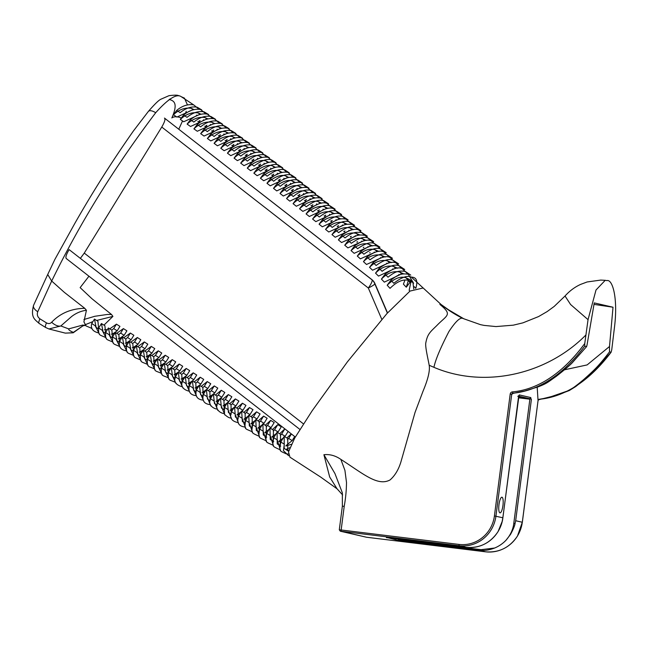 <?xml version="1.0" encoding="UTF-8"?>
<svg xmlns="http://www.w3.org/2000/svg" width="647" height="647" viewBox="0 0 647 647"><rect width="100%" height="100%" fill="white"/><g stroke="black" fill="none" stroke-linecap="round" stroke-linejoin="round"><path stroke-width="0.97" d="M502.015 522.315L502.832 517.762L494.413 515.95A32.576 31.477 103 0 1 458.974 544.418L341.155 529.982L344.212 506.342C345.644 498.457 346.412 490.499 346.501 482.468L344.924 470.353L340.848 459.378C363.145 473.653 377.613 486.665 390.044 479.953C395.333 475.343 399.15 468.654 401.496 459.871L415.034 412.446L423.049 391.152C428.063 379.174 430.109 370.545 429.179 365.256C428.363 360.347 424.95 346.428 425.823 342.781C427.481 334.184 429.867 332.259 436.652 325.716C446.964 314.935 452.973 315.162 439.863 304.389L441.108 304.511L411.338 277.102C416.555 277.215 418.035 280.96 415.786 288.352M501.983 497.211A7.893 2.022 97 0 0 501.926 497.203A7.893 2.022 97 0 0 498.974 504.684A7.893 2.022 97 0 0 499.953 512.861A7.893 2.022 97 0 0 500.01 512.869A7.893 2.022 97 0 0 502.962 505.388A7.893 2.022 97 0 0 501.983 497.211M88.946 276.212L80.139 287.624L91.898 298.688L111.527 314.507L112.918 316.391L103.957 325.142M47.7 274.514L33.595 305.255A8.767 4.319 24.7 0 0 37.615 311.668A8.767 4.319 24.7 0 0 37.736 311.749L51.687 281.049C79.638 223.579 114.309 167.468 155.692 112.732C168.26 98.7 176.785 93.37 181.281 96.726L184.435 98.118L187.46 104.935M564.491 369.793L587.136 364.916L609.506 346.501L609.506 351.855C598.726 365.959 594.755 369.663 583.602 379.635C576.048 385.96 570.953 389.648 568.317 390.707L551.47 396.538L538.142 399.854L522.299 522.25L515.675 520.722L515.044 523.577C514.761 525.736 513.241 529.367 510.491 534.454L506.027 540.229A33.83 32.69 103 0 1 494.623 548.025C489.65 549.926 485.121 550.726 481.036 550.427L400.493 540.657L398.657 540.318L398.698 539.097A1.254 1.213 103 0 1 397.331 540.188L398.851 540.431M47.716 274.498L51.663 281.041M339.376 529.836L341.155 529.982L341.309 531.3L459.127 545.728A33.83 32.69 -77 0 0 491.049 529.974A33.83 32.69 -77 0 0 495.925 516.169L511.712 394.306L513.322 393.319L524.685 391.006L537.964 386.922C547.556 383.194 547.556 382.385 556.194 376.4C564.419 369.971 569.837 365.361 572.449 362.563L586.619 346.574A149.303 38.189 -83 0 1 587.031 344.997L594.253 302.901L613.016 307.228L594.035 304.389M502.832 517.762L518.967 395.738L518.093 396.053M518.902 395.859A1.254 1.213 -77 0 0 519.468 394.953A2.507 0.639 97 0 0 518.659 396.482L517.81 396.417M518.409 397.792L529.869 399.191L513.783 523.407C513.087 529.424 510.499 535.037 506.027 540.229M518.417 397.743L529.869 399.191M586.619 346.574L584.734 346.145L584.751 343.525L588.042 319.65L596.008 290.002L605.228 280.313L606.797 280.612C612.58 278.833 617.917 297.984 614.65 325.789L611.747 349.752L611.108 352.227L609.506 351.855M609.506 346.501L613.016 307.228M539.25 399.288L538.078 400.388A1.254 1.213 -77 0 1 539.226 399.288L545.647 398.164L558.911 394.5L569.303 390.529L575.668 386.582L589.158 375.923L611.108 352.227C593.299 375.842 568.891 396.579 539.226 399.288L539.032 399.248M494.623 548.025L481.069 549.683L481.036 550.427M538.029 400.38L537.188 387.205M605.228 280.313L600.699 280.086L587.104 281.971L580.618 284.397C574.738 287.09 569.538 290.964 565.033 296.011L570.589 304.519L588.042 319.65M448.492 309.743L441.108 304.511C447.959 310.042 455.27 314.709 463.05 318.51C460.389 316.925 455.674 321.284 448.897 331.587C440.429 347.957 435.439 359.878 433.927 367.326L429.179 365.256M565.033 296.019L554.204 306.419L547.16 311.571L538.555 316.577L522.905 322.861L513.314 325.166L495.982 326.573L484.134 325.401L480.446 324.648L463.842 318.793M415.746 288.311L414.266 286.726M413.587 283.265L408.297 274.263A1838.483 1776.662 -77 0 0 405.24 271.433L410.756 275.129M410.424 281.033L409.996 282.278L408.346 280.596M408.12 274.231L402.183 268.61A1920.417 1855.847 -77 0 0 399.118 265.796L404.715 269.492M402.07 268.594L396.045 262.989A1849.53 1787.346 -77 0 0 392.972 260.191L398.617 263.879M395.956 262.973L389.89 257.401A1782.582 1722.654 -77 0 0 386.801 254.619L392.462 258.282M389.785 257.385L383.703 251.845A1768.388 1708.929 -77 0 0 380.606 249.079L386.251 252.718M383.566 251.82L377.5 246.321A1767.895 1708.452 -77 0 0 374.387 243.571L379.983 247.17M377.298 246.281L371.265 240.83A1767.386 1707.967 -77 0 0 368.143 238.096L373.675 241.655M370.99 240.773L365.013 235.371A1766.876 1707.465 -77 0 0 361.875 232.653L367.326 236.163M364.641 235.298L358.729 229.944A1766.35 1706.964 -77 0 0 355.583 227.243L360.937 230.704M358.26 229.855L352.421 224.549A1765.817 1706.446 -77 0 0 349.259 221.864L354.516 225.277M351.847 224.444L346.096 219.187A1765.283 1705.929 -77 0 0 342.918 216.519L348.07 219.875M345.409 219.074L339.74 213.858A1765.331 1705.977 -77 0 0 336.553 211.205L341.6 214.513M338.947 213.728L333.359 208.56A1765.509 1706.147 -77 0 0 330.156 205.924L335.106 209.175M332.461 208.423L326.953 203.295A1765.509 1706.147 -77 0 0 323.743 200.675L328.595 203.878M325.967 203.15L320.524 198.071A1765.517 1706.155 -77 0 0 317.305 195.467L322.069 198.621M319.464 197.917L314.07 192.871A1765.517 1706.155 -77 0 0 310.835 190.283L315.542 193.396M312.938 192.717L307.592 187.703A1765.526 1706.163 -77 0 0 304.349 185.131L308.991 188.204M306.403 187.549L301.098 182.575A1765.517 1706.155 -77 0 0 297.83 180.02L302.432 183.052M299.852 182.414L294.571 177.472A1765.501 1706.147 -77 0 0 291.296 174.933L295.857 177.933M293.285 177.31L288.012 172.409A1765.501 1706.139 -77 0 0 284.729 169.886L289.266 172.854M286.702 172.239L281.437 167.371A1765.501 1706.139 -77 0 0 278.145 164.864L282.658 167.808M280.102 167.201L274.838 162.373A1765.501 1706.139 -77 0 0 271.53 159.882L276.034 162.793M273.479 162.203L268.214 157.399A1765.509 1706.147 -77 0 0 264.89 154.932L269.395 157.819M266.839 157.229L261.566 152.466A1765.509 1706.147 -77 0 0 258.234 150.007L262.731 152.878M260.175 152.296L254.894 147.565A1765.517 1706.155 -77 0 0 251.546 145.122L256.042 147.969M253.495 147.387L248.197 142.696A1765.517 1706.155 -77 0 0 244.833 140.27L249.338 143.092M246.79 142.518L241.468 137.851A1765.526 1706.163 -77 0 0 238.096 135.449L242.609 138.248M240.061 137.682L234.724 133.047A1765.526 1706.171 -77 0 0 231.343 130.662L235.856 133.444M233.308 132.87L227.946 128.276A1765.534 1706.171 -77 0 0 224.558 125.906L229.078 128.664M226.531 128.098L221.153 123.537A1765.542 1706.179 -77 0 0 217.748 121.183L222.277 123.925M219.729 123.359L214.335 118.83A1765.55 1706.188 -77 0 0 210.914 116.492L215.443 119.218M212.895 118.652L207.485 114.155A1765.558 1706.196 -77 0 0 204.056 111.834L208.593 114.535M206.037 113.977L200.61 109.521A1765.566 1706.204 -77 0 0 197.165 107.208L201.71 109.893M199.155 109.327L193.72 104.911A1765.59 1706.228 -77 0 0 181.281 96.726L184.435 98.118M186.207 111.276L185.414 113.686M182.543 120.94L178.798 129.174M98.708 327.964L98.158 328.11M91.817 328.061L90.79 327.932L92.003 328.716M98.595 328.951L96.128 327.358L94.47 319.076L91.728 323.532C90.443 328.336 92.699 331.458 98.514 332.914L98.878 332.962M111.713 330.099L113.71 328.603L117.18 330.835L112.255 334.2M105.542 333.431L103.083 331.838L101.433 323.532L98.684 328.005C98.409 335.534 98.902 334.499 105.461 337.394L105.825 337.435M118.692 334.556L120.657 333.068L124.135 335.308L119.194 338.68M110.152 336.4L108.397 327.98L105.639 332.469C105.34 340.096 105.93 338.996 112.408 341.867L112.78 341.915M125.68 339.004L127.613 337.54L131.09 339.772L126.133 343.153M119.444 342.392L116.978 340.799L115.36 332.429L112.594 336.933C112.279 344.665 112.966 343.5 119.355 346.347L119.727 346.396M132.667 343.444L134.568 342.004L138.046 344.236L133.072 347.633M126.4 346.881L123.925 345.288L122.332 336.877L119.549 341.398C118.45 346.727 120.698 349.873 126.302 350.82L126.683 350.868M139.663 347.884L141.523 346.46L145.001 348.693L140.011 352.114M133.355 351.361L130.88 349.768L129.303 341.309L126.513 345.854C126.157 353.796 127.03 352.486 133.25 355.3L133.638 355.349M146.667 352.316L148.486 350.917L151.964 353.149L146.942 356.594M137.835 354.249L136.282 345.741L133.476 350.302C133.096 358.373 134.058 356.974 140.197 359.781L140.593 359.829M153.671 356.74L155.45 355.373L158.927 357.597L153.881 361.066M147.281 360.339L144.782 358.729L143.262 350.164L140.439 354.75C140.035 362.935 141.078 361.463 147.144 364.253L147.548 364.31M160.691 361.163L162.413 359.813L165.899 362.037L160.812 365.547M154.245 364.827L151.738 363.21L150.241 354.58L147.411 359.19C146.974 367.545 148.147 365.951 154.091 368.733L154.512 368.782M167.71 365.563L169.385 364.253L172.87 366.469L167.743 370.019M161.216 369.316L158.701 367.69L157.237 358.988L154.39 363.614C153.913 372.162 155.215 370.44 161.038 373.206L161.467 373.262M175.167 378.301L172.62 376.659L171.237 367.771L174.739 369.963L176.364 368.685L179.85 370.893L178.265 372.162L175.345 376.853L178.847 379.053L182.972 388.022M178.208 372.195L174.666 374.5M168.188 373.804L165.656 372.179L164.233 363.388L161.37 368.038C160.852 376.764 162.276 374.92 167.985 377.686L168.438 377.743M181.734 374.387L183.344 373.109L186.837 375.317L185.309 376.538M185.188 376.627L181.597 378.972M171.237 367.771L168.357 372.454C167.791 381.358 169.304 379.393 174.933 382.167L175.402 382.223M188.738 378.794L190.331 377.516L193.825 379.724L192.353 380.913M192.167 381.051L188.52 383.445M175.345 376.853C172.765 383.679 179.583 386.057 181.88 386.639L182.373 386.704M195.75 383.194L197.319 381.924L200.821 384.116L199.422 385.264M199.147 385.475L195.443 387.917M189.142 387.286L186.554 385.628L185.26 376.514L182.349 381.245C179.874 388.151 186.19 390.432 188.819 391.12L189.353 391.184M202.77 387.585L204.323 386.316L207.824 388.507L206.482 389.615M206.142 389.874L202.365 392.389M193.744 390.246L192.28 380.865L189.353 385.628C188.034 391.556 190.169 394.88 195.766 395.592L196.324 395.665M209.79 391.953L211.326 390.699L214.836 392.883L213.559 393.95M213.138 394.274L209.28 396.862M200.716 394.727L199.316 385.208L196.364 389.995C194.973 395.98 197.092 399.336 202.713 400.072L203.295 400.145M216.826 396.32L218.338 395.066L221.848 397.242L220.635 398.269M220.142 398.649L216.203 401.326M210.129 400.776L207.477 399.07L206.353 389.534L203.384 394.355C201.904 400.396 203.999 403.793 209.66 404.553L210.275 404.626M223.862 400.679L225.358 399.425L228.876 401.601L227.712 402.588M227.154 403.024L223.118 405.798M217.133 405.273L214.456 403.558L213.397 393.853L210.412 398.706C207.824 405.054 213.122 408.33 216.608 409.025L217.255 409.106M223.789 409.155L224.21 409.041M230.898 405.03L232.386 403.768L235.904 405.944L234.788 406.898M234.165 407.4L230.033 410.263M221.436 408.031L220.449 398.156L217.441 403.049C214.691 409.155 220.085 412.915 223.555 413.506L224.226 413.587M230.72 413.619L231.222 413.49M237.942 409.365L239.414 408.111L242.932 410.279L241.881 411.201M241.185 411.759L237.004 414.703M231.133 414.266L228.407 412.519L227.501 402.458L224.477 407.384L224.501 414.379C227.21 416.814 229.216 418.011 230.502 417.978L231.205 418.067M238.169 418.294L237.643 418.083L238.209 417.938M244.987 413.708L246.45 412.446L249.968 414.622L248.974 415.487M248.205 416.126L243.992 419.127M238.112 418.755L235.387 417L234.562 406.761L231.513 411.718C229.345 417.436 231.327 421.019 237.449 422.459L238.153 422.548M244.606 422.548L245.229 422.378M252.039 418.043L253.487 416.789L257.005 418.957L256.083 419.766M255.217 420.485L250.979 423.567M242.366 421.472L241.622 411.047L238.549 416.053C236.576 422.418 238.525 426.049 244.396 426.939L245.156 427.028M251.57 427.012L252.233 426.818M259.083 422.386L260.523 421.124L264.041 423.292L263.208 424.036M262.221 424.877L257.975 427.99M249.346 425.944L248.699 415.325L245.577 420.388C244.202 430.126 245.043 428.29 251.343 431.412L252.128 431.509M258.517 431.476L259.237 431.266M266.135 426.713L267.551 425.459L271.069 427.627L270.349 428.282M269.241 429.228L264.971 432.406M259.107 432.253L256.309 430.449L255.775 419.588L252.613 424.723C251.586 433.078 250.583 432.366 258.29 435.892L259.115 435.989M265.464 435.932L266.232 435.706M273.204 431.031L274.587 429.794L278.105 431.953L277.514 432.503M276.253 433.603L271.966 436.822M263.289 434.921L262.86 423.834L259.649 429.058C258.129 438.925 258.776 437.186 265.238 440.372L266.095 440.47M272.452 440.389L273.228 440.154M280.272 435.358L281.623 434.121L285.141 436.288L284.696 436.709M283.249 438.003L278.962 441.246M273.738 441.666L270.252 439.418L269.969 428.055L266.685 433.385C265.124 443.26 265.561 441.602 272.185 444.845L273.074 444.95M279.399 444.845L280.216 444.594M287.341 439.677L288.667 438.448L292.185 440.615L285.95 445.654M277.231 443.899L277.086 432.253L273.73 437.704C272.355 446.859 271.716 445.84 279.132 449.325L280.062 449.43M286.354 449.301L289.71 447.692M284.211 436.434L287.786 438.512L287.689 450.644L284.195 448.403L284.211 436.434L280.782 442.022C279.156 451.857 279.059 450.393 286.079 453.798L288.287 454.032M111.527 314.507L107.337 314.458L94.81 316.286L83.908 319.521M176.477 116.792A8.767 5.079 -157.4 0 0 171.843 117.94C178.483 102.873 173.655 100.795 169.563 99.549L169.926 98.999M155.692 112.732A8.767 3.817 39.8 0 0 148.365 111.43L148.365 111.43C154.544 104.296 158.693 100.236 160.812 99.258L169.013 95.667C174.197 95.052 177.238 94.996 178.143 95.505L179.227 95.764M169.158 99.484L169.563 99.549M299.917 429.446L69.108 249.605C66.148 254.716 65.25 257.708 66.415 258.582M80.357 258.371L84.264 253.098L161.758 127.055C164.718 121.943 165.616 118.951 164.459 118.078L371.912 279.65A9.867 2.313 -52.1 0 0 371.677 279.544L164.459 118.078M196.534 115.813L196.623 115.085M194.116 109.602L191.164 108.308C185.018 107.353 179.114 109.497 173.453 114.737L176.736 110.362C182.373 105.736 188.034 103.916 193.72 104.911M200.044 120.552L198.855 122.137A1302.176 1258.391 -77 0 0 197.877 121.466M197.165 107.208C191.496 106.213 185.835 108.041 180.173 112.683A1371.85 1325.719 -77 0 0 176.736 110.362M173.453 114.737A1302.176 1258.714 103.6 0 1 176.882 117.067L191.544 110.346M199.316 120.819L198.855 122.137M203.393 120.504L203.49 119.744M201.047 114.236L198.063 112.918C191.933 111.963 186.012 114.123 180.303 119.404L183.594 115.02C189.288 110.354 194.957 108.526 200.61 109.521M206.87 125.259L205.697 126.82A1354.308 1308.776 -77 0 0 204.735 126.157M204.056 111.834C198.411 110.831 192.733 112.675 187.015 117.366A1421.499 1373.702 -77 0 0 183.594 115.02M180.303 119.404A1354.308 1309.148 103.6 0 1 183.716 121.757L198.492 114.972M206.15 125.526L205.697 126.82M210.226 125.227L210.332 124.442M207.954 118.911L204.937 117.552C198.823 116.597 192.887 118.789 187.129 124.119L190.428 119.719C196.178 115.004 201.864 113.152 207.485 114.155M213.664 129.998L212.499 131.551A1412.967 1365.461 -77 0 0 211.553 130.896M210.914 116.492C205.309 115.481 199.616 117.35 193.825 122.081A1477.052 1427.395 -77 0 0 190.428 119.719M187.129 124.119A1412.967 1365.89 103.7 0 1 190.525 126.489L205.422 119.63M212.952 130.273L212.499 131.551M217.028 129.982L217.141 129.165M214.836 123.617L211.779 122.226C205.358 121.401 199.397 123.617 193.914 128.866L197.222 124.459C203.053 119.695 208.755 117.819 214.335 118.83M220.433 134.778L219.268 136.323A1479.535 1429.789 -77 0 0 218.346 135.668M217.748 121.183C212.184 120.164 206.474 122.048 200.61 126.844A1539.747 1487.979 -77 0 0 197.222 124.459M193.914 128.866A1479.527 1430.282 103.7 0 1 197.295 131.26L212.329 124.329M219.729 135.045L219.268 136.323M223.805 134.778L223.927 133.929M221.695 128.349L218.605 126.933C212.184 126.108 206.207 128.357 200.675 133.654L203.991 129.23C209.895 124.418 215.613 122.518 221.153 123.537M227.17 139.59L226.013 141.135A1555.687 1503.377 -77 0 0 225.107 140.48M224.558 125.906C219.034 124.879 213.308 126.788 207.363 131.632A1611.054 1556.884 -77 0 0 203.991 129.23M200.675 133.654A1555.679 1503.943 103.8 0 1 204.04 136.064L219.212 129.052M226.474 139.857L226.013 141.135M230.558 139.598L230.688 138.725M228.528 133.12L225.407 131.673C218.977 130.856 212.976 133.128 207.404 138.482L210.736 134.05C216.713 129.165 222.455 127.241 227.946 128.276M233.89 144.435L232.734 145.979A1643.501 1588.239 -77 0 0 231.828 145.324M231.343 130.662C225.86 129.618 220.109 131.559 214.092 136.468A1692.762 1635.842 -77 0 0 210.736 134.05M207.404 138.482A1643.493 1588.895 103.9 0 1 210.76 140.917L226.07 133.816M233.195 144.702L232.734 145.979M237.279 144.459L237.425 143.553M235.33 137.924L232.176 136.444C225.771 135.627 219.745 137.932 214.108 143.351L217.449 138.895C223.506 133.953 229.264 132.004 234.724 133.047M240.587 149.303L239.422 150.864A1745.606 1686.907 -77 0 0 238.533 150.209M238.096 135.449C232.653 134.398 226.887 136.363 220.797 141.329A1787.046 1726.956 -77 0 0 217.449 138.895M214.108 143.351A1745.59 1687.659 103.9 0 1 217.449 145.793L232.904 138.604M239.891 149.578L239.422 150.864M243.976 149.352L244.129 148.414M242.107 142.761L238.921 141.248C232.532 140.431 226.482 142.769 220.781 148.244L224.137 143.78C230.267 138.781 236.042 136.8 241.468 137.851M247.259 154.212L246.086 155.773A1865.35 1802.631 -77 0 0 245.205 155.118M244.833 140.27C239.422 139.218 233.64 141.2 227.477 146.23A1896.656 1832.886 -77 0 0 224.137 143.78M220.781 148.244A1865.333 1803.496 104 0 1 224.113 150.711L239.705 143.432M246.564 154.487L246.086 155.773M250.656 154.269L250.818 153.307M248.86 147.629L245.65 146.085C239.285 145.26 233.219 147.621 227.437 153.177L230.809 148.689C236.996 143.634 242.795 141.636 248.197 142.696M253.915 159.146L252.734 160.715A2007.196 1939.706 -77 0 0 251.853 160.06M251.546 145.122C246.159 144.063 240.352 146.068 234.133 151.155A2025.078 1956.989 -77 0 0 230.809 148.689M227.437 153.177A2007.172 1940.717 104.1 0 1 230.761 155.652L246.483 148.284M253.22 159.421L252.734 160.715M257.312 159.219L257.482 158.232M255.589 152.53L252.346 150.953C246.006 150.128 239.908 152.522 234.068 158.135L237.449 153.63C243.709 148.519 249.516 146.497 254.894 147.565M260.539 164.112L259.358 165.689A2177.179 2103.979 -77 0 0 258.476 165.025M258.234 150.007C252.872 148.939 247.049 150.969 240.765 156.113A2176.856 2103.664 -77 0 0 237.449 153.63M234.068 158.135A2177.147 2105.16 104.1 0 1 237.376 160.626L253.228 153.177M259.843 164.387L259.358 165.689M263.944 164.184L264.122 163.19M262.294 157.464L259.018 155.854C253.689 154.617 247.575 157.043 240.684 163.117L244.081 158.596C250.381 153.436 256.212 151.39 261.566 152.466M267.146 169.102L265.957 170.687A2383.758 2303.611 -77 0 0 265.084 170.024M264.89 154.932C259.544 153.857 253.705 155.911 247.38 161.087A2358.056 2278.766 -77 0 0 244.081 158.596M240.684 163.117A2383.718 2305.01 104.2 0 1 243.984 165.624L259.94 158.094M266.459 169.377L265.957 170.687M270.559 169.182L270.745 168.171M268.966 162.421L265.674 160.788C260.32 159.558 254.182 162.009 247.275 168.131L250.68 163.586C257.029 158.386 262.868 156.323 268.214 157.399M273.738 174.116L272.541 175.709A2639.21 2550.474 -77 0 0 271.675 175.046M271.53 159.882C267.179 158.475 261.323 160.545 253.98 166.093A2576.936 2490.295 -77 0 0 250.68 163.586M247.275 168.131A2639.153 2552.164 104.3 0 1 250.567 170.638L266.621 163.052M273.05 174.399L272.541 175.709M277.151 174.213L277.345 173.186M275.622 167.411L272.298 165.761C267.276 164.395 261.129 166.861 253.859 173.161L257.271 168.608C264.631 163.036 270.486 160.957 274.838 162.373M280.305 179.162L279.116 180.748A2962.087 2862.49 -77 0 0 278.242 180.084M278.145 164.864C273.794 163.456 267.931 165.535 260.563 171.123A2845.11 2749.443 -77 0 0 257.271 168.608M253.859 173.161A2962.006 2864.568 104.5 0 1 257.134 175.685L273.269 168.034M279.617 179.437L279.116 180.748M283.726 179.259L283.928 178.232M282.246 172.442L278.897 170.759C273.883 169.385 267.721 171.867 260.418 178.216L263.847 173.639C271.222 168.042 277.086 165.955 281.437 167.371M286.856 184.233L285.667 185.81A3381.837 3268.134 -77 0 0 284.809 185.147M284.729 169.886C280.377 168.463 274.514 170.557 267.13 176.17A3179.35 3072.449 -77 0 0 263.847 173.639M260.418 178.216A3381.732 3270.763 104.6 0 1 263.693 180.748L279.9 173.056M286.176 184.5L285.667 185.81M290.293 184.33L290.495 183.303M288.845 177.488L285.473 175.798C280.466 174.407 274.296 176.898 266.968 183.279L270.406 178.693C276.779 173.412 282.642 171.318 288.012 172.409M293.382 189.328L292.209 190.889A3952.313 3819.427 -77 0 0 291.36 190.226M291.296 174.933C285.909 173.849 280.038 175.944 273.681 181.233A3608.068 3486.756 -77 0 0 270.406 178.693M266.968 183.279A3952.151 3822.88 104.9 0 1 270.236 185.818L286.484 178.103M292.719 189.595L292.209 190.889M295.428 182.567L292.023 180.861C287.025 179.454 280.847 181.953 273.503 188.366L276.956 183.772C283.289 178.483 289.16 176.388 294.571 177.472M296.836 189.417L297.046 188.406M299.901 194.448L298.744 195.984L297.903 195.321M299.254 194.698L298.744 195.984M273.503 188.366L276.77 190.914L293.026 183.182M297.83 180.02C292.404 178.936 286.532 181.031 280.224 186.312L276.956 183.772M301.979 187.679L298.55 185.964C293.293 184.63 287.122 187.129 280.03 193.461L283.491 188.859C289.767 183.586 295.639 181.492 301.098 182.575M303.37 194.521L303.58 193.534M306.395 199.583L305.271 201.08L304.446 200.433M305.764 199.826L305.271 201.08M280.03 193.461L283.297 196.017L299.529 188.293M304.349 185.131C298.857 184.055 292.994 186.15 286.758 191.407L283.491 188.859M308.514 192.822L305.052 191.091C298.906 190.105 292.743 192.596 286.556 198.572L290.018 193.954C296.213 188.714 302.068 186.635 307.592 187.703M309.897 199.648L310.099 198.694M312.873 204.751L311.789 206.191L310.981 205.56M312.275 204.978L311.789 206.191M286.556 198.572L289.816 201.128L305.999 193.437M310.835 190.283C305.263 189.215 299.415 191.294 293.277 196.51L290.018 193.954M315.016 197.982L311.53 196.259C305.562 195.159 299.407 197.642 293.067 203.684L296.536 199.066C302.602 193.874 308.449 191.811 314.07 192.871M316.407 204.792L316.601 203.878M319.335 209.935L318.3 211.31L317.523 210.696M318.769 210.146L318.3 211.31M293.067 203.684L296.326 206.247L312.428 198.613M317.305 195.467C311.611 194.415 305.772 196.47 299.796 201.621L296.536 199.066M321.502 203.182L317.984 201.452C311.911 200.368 305.78 202.818 299.577 208.803L303.055 204.177C308.934 199.074 314.757 197.036 320.524 198.071M322.91 209.96L323.096 209.094M325.773 215.152L324.81 216.43L324.066 215.847M325.247 215.346L324.81 216.43M299.577 208.803L302.836 211.367L318.834 203.813M323.743 200.675C319.359 199.171 313.544 201.193 306.306 206.741L303.055 204.177M327.972 208.407L324.414 206.684C318.187 205.617 312.08 208.035 306.088 213.931L309.557 209.304C316.763 203.781 322.562 201.775 326.953 203.295M329.396 215.152L329.574 214.343M332.186 220.401L331.313 221.557L330.625 221.015M331.717 220.562L331.313 221.557M306.088 213.931L309.339 216.494L325.19 209.046M330.156 205.924C325.764 204.395 319.982 206.377 312.808 211.868L309.557 209.304M334.418 213.664L330.819 211.949C324.511 210.865 318.437 213.235 312.59 219.058L316.06 214.44C323.177 208.973 328.943 207.016 333.359 208.56M335.874 220.368L336.036 219.624M338.583 225.674L337.815 226.701A2647.945 2558.917 -77 0 0 337.192 226.207M338.171 225.819L337.815 226.701M312.59 219.058A2640.674 2551.889 103 0 1 315.833 221.638L331.523 214.311M336.553 211.205C332.105 209.652 326.355 211.585 319.303 217.012A2474.961 2391.749 -77 0 0 316.06 214.44M340.848 218.953L337.192 217.246C331.118 216.074 325.085 218.403 319.076 224.21L322.546 219.592C329.444 214.222 335.178 212.313 339.74 213.858M342.328 225.617L342.481 224.938M344.948 230.995L344.293 231.869A1851.981 1789.707 -77 0 0 343.751 231.432M344.6 231.108L344.293 231.869M319.076 224.21A1848.269 1786.132 103 0 1 322.311 226.798L337.823 219.608M342.918 216.519C338.567 214.941 332.857 216.826 325.781 222.188A1847.606 1785.494 -77 0 0 322.546 219.592M347.261 224.274L343.549 222.576C337.362 221.403 331.361 223.676 325.546 229.394L329.008 224.784C336.691 218.904 341.042 218.152 346.096 219.187M348.757 230.906L348.895 230.292M351.281 236.349L350.739 237.061A1412.361 1364.871 -77 0 0 350.286 236.697M350.998 236.438L350.739 237.061M325.546 229.394A1410.104 1362.695 103 0 1 328.765 231.998L344.107 224.938M349.259 221.864C345.061 220.263 339.384 222.107 332.226 227.388A1465.754 1416.477 -77 0 0 329.008 224.784M353.642 229.636L349.881 227.938C343.913 226.676 337.944 228.909 331.984 234.61L335.437 230.008C343.12 223.547 348.256 223.935 352.421 224.549M355.154 236.236L355.292 235.678M357.581 241.743L357.16 242.302A1129.541 1091.562 -77 0 0 356.804 242.01M357.362 241.816L357.16 242.302M331.984 234.61A1128.036 1090.106 103 0 1 335.186 237.239L350.367 230.3M355.583 227.243C351.62 225.512 345.975 227.307 338.64 232.637A1207.585 1166.986 -77 0 0 335.437 230.008M361.527 241.614L361.649 241.105M360.007 235.031L356.182 233.332C350.173 232.063 344.236 234.246 338.381 239.875L341.834 235.273C349.105 229.976 354.742 228.197 358.729 229.944M363.857 247.186L363.541 247.599A935.513 904.061 -77 0 0 363.274 247.372M361.875 232.653C357.055 232.006 353.011 231.553 345.021 237.926A1024.128 989.7 -77 0 0 341.834 235.273M338.381 239.875A935.513 904.344 103.5 0 1 341.567 242.536L356.618 235.702M367.852 247.041L367.973 246.564M366.356 240.466L362.466 238.759C357.144 237.223 351.232 239.374 344.738 245.205L348.199 240.595C356.238 234.238 359.991 234.732 365.013 235.371M370.092 252.67L369.874 252.961A792.405 765.757 -77 0 0 369.688 252.799M368.143 238.096C364.326 236.292 358.729 238.015 351.361 243.28A885.08 855.318 -77 0 0 348.199 240.595M344.738 245.205A792.397 765.951 103.4 0 1 347.9 247.89L362.854 241.129M374.136 252.524L374.257 252.063M372.672 245.933L368.717 244.218C363.347 242.657 357.459 244.784 351.046 250.599L354.507 245.981C361.802 240.741 367.391 239.026 371.265 240.83M374.387 243.571C370.65 241.719 365.07 243.426 357.645 248.707A773.877 747.859 -77 0 0 354.507 245.981M351.046 250.599A680.296 657.611 103.4 0 1 354.176 253.325L369.097 246.596M380.371 258.072L380.493 257.603M378.964 251.448L374.953 249.71C369.51 248.141 363.622 250.268 357.29 256.075L360.767 251.44C368.054 246.2 373.634 244.493 377.5 246.321M380.606 249.079C376.886 247.203 371.305 248.909 363.873 254.206A680.814 657.918 -77 0 0 360.767 251.44M357.29 256.075A589.231 569.554 103.4 0 1 360.379 258.849L375.333 252.104M385.224 257.005L381.156 255.233C374.775 254.004 368.879 256.139 363.46 261.647L366.962 256.988C374.281 251.707 379.862 249.993 383.703 251.845M386.55 263.677L386.688 263.175M363.46 261.647L366.517 264.477L381.576 257.643M386.801 254.619C382.757 252.88 377.169 254.611 370.027 259.787A599.955 579.785 -77 0 0 366.962 256.988M391.451 262.593L387.343 260.798C381.034 259.504 375.098 261.687 369.55 267.332L373.084 262.617C380.452 257.271 386.049 255.533 389.89 257.401M392.672 269.354L392.826 268.796M369.55 267.332L372.559 270.22L387.828 263.224M392.972 260.191C388.928 258.436 383.315 260.199 376.117 265.48L373.084 262.617M397.646 268.23L393.497 266.386C387.173 265.092 381.188 267.34 375.543 273.139L379.126 268.359C386.566 262.892 392.211 261.105 396.045 262.989M398.714 275.112L398.908 274.449M375.543 273.139L378.503 276.099L394.096 268.845M399.118 265.796C395.082 264.025 389.413 265.852 382.118 271.279L379.126 268.359M403.793 273.907L399.636 272.007C393.319 270.705 387.254 273.066 381.431 279.092L385.078 274.223C392.632 268.578 398.334 266.701 402.183 268.61M409.996 282.278L406.3 287.195L403.404 284.162L404.925 280.151M408.354 280.426L406.3 287.195M381.431 279.092L384.326 282.132L400.38 274.506M405.24 271.433C402.644 270.972 400.275 270.972 398.123 271.433C395.422 271.95 392.05 273.875 388.022 277.207L385.078 274.223M387.189 285.214L390.02 288.344C397.056 281.445 403.316 278.833 408.791 280.499L412.956 282.521L409.972 279.69L405.742 277.66C400.169 276.059 393.983 278.574 387.189 285.214L390.934 280.224C399.345 273.115 403.404 273.608 408.297 274.263M409.931 291.126L409.163 290.285L411.047 281.291M412.956 282.521L413.765 289.015M411.338 277.102C407.367 275.193 401.528 277.256 393.813 283.289L390.934 280.224M51.792 281.13L64.36 292.371L84.765 308.328L86.431 310.269L83.908 321.866L86.1 325.959L90.79 327.932L86.1 325.959M91.728 323.532L95.206 325.773L99.492 334.248M98.684 328.005L102.161 330.237L106.44 338.721M105.639 332.469L109.117 334.701L113.387 343.201M112.594 336.933L116.072 339.165L120.342 347.682M119.549 341.398L123.027 343.622L127.289 352.162M126.513 345.854L129.99 348.078L134.244 356.643M133.476 350.302L136.954 352.526L141.2 361.123M140.439 354.75L143.925 356.966L148.155 365.612M147.411 359.19L150.897 361.406L155.11 370.092M154.39 363.614L157.876 365.83L162.073 374.573M161.37 368.038L164.864 370.246L169.037 379.053M168.357 372.454L171.851 374.653L176.008 383.542M182.349 381.245L185.851 383.436L189.943 392.511M189.353 385.628L192.863 387.812L196.923 396.991M196.364 389.995L199.874 392.179L203.894 401.48M203.384 394.355L206.903 396.53L210.873 405.968M210.412 398.706L213.931 400.873L217.853 410.449M217.441 403.049L220.959 405.216L224.832 414.937M224.477 407.384L227.995 409.551L231.804 419.418M231.513 411.718L235.031 413.886L238.759 423.898M238.549 416.053L242.059 418.221L245.747 428.387M245.577 420.388L249.095 422.556L252.718 432.875M252.613 424.723L256.131 426.891L259.706 437.364M259.649 429.058L263.167 431.217L266.677 441.852M266.685 433.385L270.211 435.544L273.649 446.333M273.73 437.704L277.256 439.863L280.628 450.83M280.782 442.022L284.308 444.174L283.426 450.668L288.586 455.69M422.928 288.036L410.004 291.077L386.955 313.544L347.374 361.891L312.105 410.861L294.733 438.043L288.505 451.921L289.969 457.186L320.637 477.041L337.063 488.817L329.679 476.993L323.904 454.72C329.768 454.073 335.421 455.625 340.848 459.378M337.087 488.833L342.627 494.939M94.47 319.076L97.956 321.308L98.611 328.757M113.71 328.603L116.444 324.147L119.93 326.371L117.18 330.835M116.444 324.147L109.755 328.854M107.418 329.574L104.507 329.687M85.275 325.32L82.929 325.837L73.362 332.38C70.005 330.973 68.436 329.808 68.663 328.894L82.832 325.045L85.404 325.546M112.918 316.391L96.629 320.459M92.933 321.583L84.87 324.859M82.929 325.837L73.168 332.809L65.315 333.124L73.346 332.704M287.689 450.644L288.651 451.169M288.853 450.247L286.467 449.495M277.086 432.253A2564.215 2478.002 -77 0 0 280.644 434.347L280.078 445.67M291.304 444.287L285.925 446.026M280.127 445.257L279.512 445.015M269.969 428.055A2532.738 2447.577 -77 0 0 273.519 430.158L273.099 441.157M294.692 436.531L292.185 440.615M291.417 433.975L288.667 438.448M291.271 433.862L286.864 437.979M281.219 441.303L278.938 441.561M273.147 440.769L272.541 440.534M262.86 423.834A2759.754 2666.966 -77 0 0 266.41 425.944L266.103 436.676M288.133 431.42L285.141 436.288M285.084 429.042A2759.754 2666.966 103 0 1 284.834 428.896L281.623 434.121M284.834 428.896L279.65 433.757M274.271 436.83L271.942 437.089M266.152 436.272L265.521 436.021M255.775 419.588A3298.099 3187.203 -77 0 0 259.318 421.707L259.115 432.18M274.587 429.794L277.749 424.65A3298.099 3187.203 103 0 0 281.291 426.777L278.105 431.953M277.749 424.65L272.452 429.527M267.308 432.374L264.955 432.617M259.164 431.784L258.565 431.541M248.699 415.325L252.233 417.452L252.128 427.651M267.551 425.459L270.672 420.388L274.207 422.523L271.069 427.627M270.672 420.388L265.27 425.265M260.369 427.885L257.959 428.136M252.176 427.287L251.602 427.052M241.622 411.047L245.156 413.182L245.132 423.154M260.523 421.124L263.596 416.11L267.13 418.253L264.041 423.292M263.596 416.11L258.113 420.987M253.406 423.429L250.971 423.664M245.181 422.79L244.623 422.572M234.562 406.761L238.096 408.904L238.128 418.649M253.487 416.789L256.535 411.824L260.07 413.967L257.005 418.957M256.535 411.824L250.971 416.692M246.45 418.973L243.992 419.199M227.501 402.458L231.028 404.61L231.141 414.161M246.45 412.446L249.475 407.529L253.009 409.68L249.968 414.622M249.475 407.529L243.838 412.39M239.495 414.509L236.996 414.727M231.181 413.797L230.655 413.595M220.449 398.156L223.975 400.315L224.145 409.656M239.414 408.111L242.423 403.227L245.949 405.378L242.932 410.279M242.423 403.227L236.721 408.071M232.532 410.052L230.008 410.263M224.177 409.308L223.684 409.114M213.397 393.853L216.923 396.004L217.141 405.151M232.386 403.768L235.371 398.916L238.897 401.075L235.904 405.944M235.371 398.916L229.604 403.744M225.568 405.604L223.021 405.798M217.174 404.812L216.705 404.634M206.353 389.534L209.871 391.694L210.146 400.655M225.358 399.425L228.326 394.597L231.852 396.757L228.876 401.601M228.326 394.597L222.495 399.409M218.621 401.132L216.025 401.326M210.17 400.315L209.717 400.145M199.316 385.208L202.834 387.367L203.142 396.142M218.338 395.066L221.29 390.27L224.808 392.438L221.848 397.242M221.29 390.27L215.386 395.066M211.658 396.676L209.03 396.854M203.166 395.818L202.737 395.649M192.28 380.865L195.798 383.032L196.146 391.637M211.326 390.699L214.254 385.927L217.772 388.103L214.836 392.883M214.254 385.927L208.277 390.715M204.703 392.211L202.042 392.373M196.17 391.322L195.758 391.16M185.26 376.514L188.77 378.689L189.15 387.132M204.323 386.316L207.234 381.576L210.744 383.752L207.824 388.507M207.234 381.576L201.185 386.356M197.747 387.747L195.046 387.909M182.147 382.789L179.583 381.14L178.24 372.146L181.75 374.33L182.163 382.636M197.319 381.924L200.214 377.217L203.724 379.401L200.821 384.116M200.214 377.217L194.092 381.981M190.8 383.283L188.067 383.428M174.739 369.963L175.183 378.131M190.331 377.516L193.21 372.842L196.712 375.025L193.825 379.724M193.21 372.842L187.015 377.597M183.845 378.81L181.079 378.956M164.233 363.388L167.727 365.579L168.204 373.634M183.344 373.109L186.207 368.45L189.708 370.642L186.837 375.317M186.207 368.45L179.947 373.206M176.898 374.338L174.108 374.476M157.237 358.988L160.731 361.188L161.224 369.138M176.364 368.685L179.211 364.051L182.705 366.251L179.85 370.893M179.211 364.051L172.886 368.806M169.943 369.866L167.128 370.003M150.241 354.58L153.735 356.788L154.261 364.649M169.385 364.253L172.215 359.651L175.709 361.851L172.87 366.469M172.215 359.651L165.834 364.39M162.995 365.393L160.165 365.523M143.262 350.164L146.748 352.372L147.29 360.153M162.413 359.813L165.236 355.235L168.721 357.443L165.899 362.037M165.236 355.235L158.79 359.967M156.048 360.921L153.193 361.042M136.282 345.741L139.768 347.957L140.334 355.664M155.45 355.373L158.256 350.811L161.742 353.019L158.927 357.597M158.256 350.811L151.762 355.543M149.101 356.44L146.238 356.562M129.303 341.309L132.789 343.525L133.371 351.175M148.486 350.917L151.277 346.38L154.762 348.596L151.964 353.149M151.277 346.38L144.742 351.103M142.154 351.968L139.275 352.081M122.332 336.877L125.817 339.093L126.416 346.687M141.523 346.46L144.305 341.94L147.791 344.155L145.001 348.693M144.305 341.94L137.73 346.663M135.207 347.488L132.32 347.601M115.36 332.429L118.846 334.653L119.46 342.206M134.568 342.004L137.334 337.499L140.82 339.715L138.046 344.236M137.334 337.499L130.726 342.214M128.26 343.007L125.364 343.128M108.397 327.98L111.882 330.205L112.513 337.718M127.613 337.54L130.37 333.051L133.856 335.275L131.09 339.772M130.37 333.051L123.731 337.758M121.312 338.527L118.409 338.64M101.433 323.532L104.911 325.756L105.558 333.229M120.657 333.068L123.407 328.603L126.893 330.827L124.135 335.308M123.407 328.603L116.735 333.31M114.365 334.046L111.462 334.159M372.082 279.884A9.867 2.313 -52.1 0 1 368.313 288.004L161.758 127.055M193.364 109.772A1761.36 1701.966 -77.2 0 0 191.164 108.308M200.287 114.414A1761.336 1701.958 -77.2 0 0 198.063 112.918M207.186 119.088A1761.328 1701.966 -77.2 0 0 204.937 117.552M214.06 123.795A1761.312 1701.99 -77.1 0 0 211.779 122.226M220.91 128.535A1761.296 1702.039 -77.1 0 0 218.605 126.933M227.728 133.306A1761.28 1702.111 -76.9 0 0 225.407 131.673M234.529 138.11A1761.263 1702.208 -76.8 0 0 232.176 136.444M241.299 142.947A1761.247 1702.322 -76.7 0 0 238.921 141.248M248.044 147.815A1761.231 1702.467 -76.5 0 0 245.65 146.085M254.756 152.716A1761.207 1702.629 -76.2 0 0 252.346 150.953M261.445 157.65A1761.183 1702.807 -76 0 0 259.018 155.854M268.109 162.615A1761.158 1703.001 -75.7 0 0 265.674 160.788M274.74 167.605A1761.126 1703.211 -75.5 0 0 272.298 165.761M281.348 172.636A1761.094 1703.43 -75.2 0 0 278.897 170.759M287.923 177.682A1761.053 1703.648 -74.9 0 0 285.473 175.798M294.474 182.769A1761.021 1703.907 -74.5 0 0 292.023 180.861M300.992 187.881A1760.98 1704.149 -74.2 0 0 298.55 185.964M307.479 193.024A1760.956 1704.303 -74 0 0 305.052 191.091M313.941 198.192A1760.94 1704.279 -74.1 0 0 311.53 196.259M320.37 203.393A1760.956 1704.141 -74.3 0 0 317.984 201.452M326.775 208.617A1761.077 1703.244 -75.5 0 0 324.414 206.684M333.148 213.882A1761.102 1702.208 -76.7 0 0 330.819 211.949M339.497 219.171A1760.867 1701.464 -77.2 0 0 337.192 217.246M345.822 224.493A1761.231 1701.133 -77.9 0 0 343.549 222.576M352.122 229.855A1761.749 1700.923 -78.5 0 0 349.881 227.938M358.406 235.241A1762.258 1700.72 -79.1 0 0 356.182 233.332M364.673 240.676A1762.735 1700.462 -79.7 0 0 362.466 238.759M370.917 246.143A1763.18 1700.114 -80.3 0 0 368.717 244.218M377.144 251.659A1763.585 1699.596 -80.9 0 0 374.953 249.71M383.364 257.207A1763.924 1698.787 -81.7 0 0 381.156 255.233M389.559 262.803A1812.724 1743.94 -82.8 0 0 387.343 260.798M395.754 268.448A1881.314 1807.354 -84.3 0 0 393.497 266.386M401.933 274.126A1935.371 1855.952 -85.9 0 0 399.636 272.007M408.791 280.499A1687.303 1617.257 -86.3 0 0 405.742 277.66M342.441 506.189L344.212 506.342M323.904 454.72L334.928 473.523L342.344 492.828L342.36 506.164L339.295 529.804L340.298 531.203L366.477 537.228L341.309 531.3M68.663 328.894L60.834 325.959L71.615 316.529C76.16 313.035 81.101 310.948 86.431 310.269M51.671 322.222C50.272 323.726 48.541 323.953 46.479 322.885A8.767 2.046 121.7 0 0 45.694 327.511L48.954 328.975L60.834 325.959A8.767 4.683 40.9 0 1 51.671 322.222C60.341 313.172 71.372 308.538 84.765 308.328M288.303 450.183L288.797 450.498M371.677 279.544A9.867 9.535 -77 0 1 374.589 283.329A9.867 1.537 -23.3 0 1 374.904 283.532A9.867 9.867 0 0 0 371.912 279.65M374.839 283.912A9.867 1.537 -23.3 0 1 368.313 288.004L381.819 319.392M458.974 544.418L459.127 545.728L466.107 547.346A33.83 32.69 -77 0 0 498.036 531.583A33.83 32.69 -77 0 0 502.654 519.476L518.579 396.465M478.643 550.233L485.493 551.81C499.039 552.886 509.69 547.637 517.471 536.048L522.299 522.25A33.83 32.69 103 0 1 517.422 536.056A33.83 32.69 103 0 1 485.493 551.81L366.477 537.228M518.781 396.207L529.246 398.625A1.254 1.213 -77 0 0 530.613 397.525L519.468 394.953M510.192 394.088L511.712 394.306A1.254 1.213 103 0 1 512.853 393.206L512.481 391.888A2.507 2.418 -77 0 0 510.192 394.088L494.413 515.95M522.339 522.266L538.078 400.404M387.982 537.77L397.331 540.188M513.322 393.319L512.853 393.206C542.526 390.497 566.934 369.76 584.734 346.145M387.974 537.77L466.107 547.346L386.356 537.592M513.783 523.407L515.044 523.577M400.582 539.315L400.517 539.816L399.005 539.598L399.062 539.129M481.069 549.683L400.517 539.816L400.493 540.657M398.657 540.318A1.254 1.213 -77 0 0 399.005 539.598L398.746 539.533M531.389 399.417L515.675 520.722M529.424 399.094L529.246 398.625L518.473 397.298M530.985 399.32A2.507 0.639 97 0 0 530.613 397.525M448.589 309.816L463.778 318.769L480.503 324.665M433.927 367.326C484.296 388.798 546.707 374.686 585.85 335.041M177.149 116.848A8.767 5.079 -157.4 0 1 181.338 118.029M303.443 423.882L84.264 253.098M584.751 343.525C567.007 367.787 542.315 389.154 512.481 391.888M37.736 311.749C36.774 314.604 37.494 316.965 39.904 318.825L46.479 322.885M39.281 323.516A8.767 2.046 -58.3 0 1 39.127 323.451A8.767 2.046 -58.3 0 1 39.904 318.825M374.589 283.329L387.375 313.075M502.428 520.819L498.085 531.583C490.305 543.165 479.653 548.421 466.115 547.346M148.365 111.43L133.387 131.017C112.384 160.901 92.885 191.658 74.89 223.288L54.874 259.423L47.692 274.538M66.18 258.468L295.323 437.024M366.453 537.228L485.501 551.81M48.954 328.975L65.315 333.124M280.709 446.155L277.223 443.915M266.766 437.178L263.28 434.938M252.12 427.756L249.33 425.961M245.124 423.259L242.358 421.48M224.137 409.769L221.436 408.039M203.126 396.279L200.505 394.589M196.13 391.783L193.526 390.109M140.318 355.85L137.827 354.249M112.497 337.912L110.03 336.319M33.595 305.255C30.255 317.855 35.197 319.618 39.127 323.451L45.694 327.511M374.904 283.532L387.537 312.897"/></g></svg>

